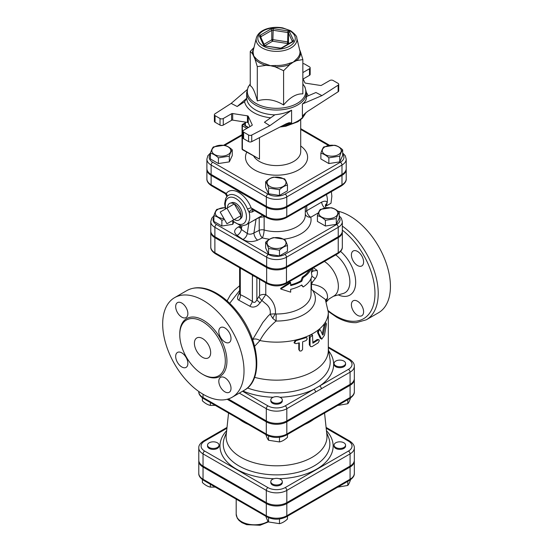 <?xml version="1.0" encoding="UTF-8"?>
<svg xmlns="http://www.w3.org/2000/svg" width="553" height="553" viewBox="0 0 553 553"><rect width="100%" height="100%" fill="white"/><g stroke="black" fill="none" stroke-linecap="round" stroke-linejoin="round"><path stroke-width="0.83" d="M342.328 246.963C342.48 249.348 340.952 251.608 337.752 253.737A2.302 1.327 60 0 0 338.229 252.686L338.229 237.659A14.012 8.088 0 0 0 342.328 231.935L342.328 246.963A14.012 8.088 180 0 1 338.229 252.686L286.461 282.569A14.012 8.088 180 0 1 266.65 282.569L246.05 270.68A2.302 1.327 120 0 0 246.527 271.73A2.302 1.327 120 0 0 246.534 271.737L235.965 265.634A2.302 1.327 120 0 0 235.986 265.647M246.05 270.68L235.481 264.576A2.302 1.327 120 0 0 235.951 265.627A2.302 1.327 120 0 0 235.958 265.634M266.65 267.541A14.012 8.088 0 0 0 286.461 267.541L286.461 282.569A2.302 1.327 60 0 1 285.984 283.62C279.7 286.661 273.41 286.661 267.127 283.62A2.302 1.327 120 0 1 266.65 282.569L266.65 267.541L214.882 237.659A14.012 8.088 0 0 1 210.776 231.935L210.776 246.963A14.012 8.088 180 0 0 214.882 252.686A2.302 1.327 120 0 0 215.359 253.737C212.124 251.56 210.596 249.306 210.776 246.963M338.229 237.659L286.461 267.541M342.328 231.935A14.012 8.088 0 0 0 342.307 231.465M226.937 208.177L233.691 219.866L226.937 223.765L220.184 212.069L234.258 203.946L241.011 215.642L233.691 219.866M241.011 215.642L234.258 219.541A9.546 5.509 60 0 0 239.587 219.603A9.546 5.509 60 0 0 241.011 215.642A9.546 5.509 60 0 0 234.258 203.946A9.546 5.509 60 0 0 230.117 203.193A9.546 5.509 60 0 0 227.504 207.845M230.117 203.193L231.921 202.619A9.145 5.281 60 0 1 235.882 203.338A9.145 5.281 60 0 1 241.689 210.873A9.145 5.281 60 0 1 240.99 218.331L239.587 219.603M326.705 204.251L327.044 205.536L325.89 205.771M326.671 194.386L326.574 194.967M327.044 205.536L330.991 203.255L331.862 196.246L331.365 191.677M326.436 194.518A15.532 8.966 60 0 1 326.982 203.428A15.532 8.966 60 0 1 325.358 206.414M331.24 207.707C333.901 208.281 336.563 209.815 339.224 212.311C338.249 213.451 337.275 215.552 336.3 218.608L325.399 220.294C322.738 217.799 320.076 216.264 317.415 215.691C318.39 212.629 319.358 210.527 320.332 209.393L331.24 207.707M335.028 217.025A9.491 5.482 0 0 0 330.777 207.859A9.491 5.482 0 0 0 319.15 214.571A9.491 5.482 0 0 0 335.028 217.025M287.456 245.573C284.802 246.147 282.141 247.682 279.479 250.184L268.571 248.497C267.597 245.435 266.622 243.334 265.647 242.2C268.309 239.705 270.97 238.163 273.631 237.59L284.539 239.276C285.514 240.417 286.489 242.511 287.456 245.573L287.456 251.297L279.479 255.908L279.479 250.184M269.843 246.915A9.491 5.482 0 0 0 285.721 244.454A9.491 5.482 0 0 0 274.094 237.742A9.491 5.482 0 0 0 269.843 246.915M224.421 219.403L221.871 220.294C219.209 217.799 216.548 216.264 213.887 215.691C214.861 212.629 215.836 210.527 216.804 209.393L225.043 207.603M225.064 207.672A9.491 5.482 0 0 0 218.082 209.276A9.491 5.482 0 0 0 215.87 215.027A9.491 5.482 0 0 0 223.958 218.608M339.224 212.311L339.224 218.041L336.3 224.338L325.399 226.025L317.415 221.414L317.415 215.691M325.399 226.025L325.399 220.294M279.479 255.908L268.571 254.221L265.647 247.924L265.647 242.2M233.753 222.23L232.772 224.338L232.772 221.366M232.772 224.338L221.871 226.025L221.871 220.294M336.3 224.338L336.3 218.608M268.571 254.221L268.571 248.497M221.871 226.025L213.887 221.414L213.887 215.691M334.689 145.245C337.351 145.819 340.012 147.361 342.673 149.856C341.699 150.99 340.724 153.091 339.749 156.153L328.848 157.84C326.187 155.338 323.526 153.803 320.864 153.229C321.839 150.167 322.814 148.073 323.788 146.932L334.689 145.245M338.477 154.57A9.491 5.482 0 0 0 334.226 145.398A9.491 5.482 0 0 0 322.599 152.11A9.491 5.482 0 0 0 338.477 154.57M287.456 185.11C284.802 185.684 282.141 187.218 279.479 189.714L268.571 188.027C267.597 184.972 266.622 182.87 265.647 181.73C268.309 179.234 270.97 177.7 273.631 177.126L284.539 178.813C285.514 179.946 286.489 182.048 287.456 185.11L287.456 190.833L279.479 195.444L279.479 189.714M269.843 186.444A9.491 5.482 0 0 0 285.721 183.99A9.491 5.482 0 0 0 274.094 177.278A9.491 5.482 0 0 0 269.843 186.444M218.414 157.84C215.753 155.338 213.092 153.803 210.437 153.229C211.405 150.167 212.38 148.073 213.354 146.932L224.262 145.245C226.924 145.819 229.585 147.361 232.246 149.856C231.272 150.99 230.297 153.091 229.322 156.153L218.414 157.84L218.414 163.564L210.437 158.953L210.437 153.229M214.626 146.822A9.491 5.482 0 0 0 218.884 155.987A9.491 5.482 0 0 0 230.504 149.275A9.491 5.482 0 0 0 214.626 146.822M342.673 149.856L342.673 155.58L339.749 161.877L328.848 163.564L320.864 158.953L320.864 153.229M328.848 163.564L328.848 157.84M279.479 195.444L268.571 193.757L265.647 187.46L265.647 181.73M229.322 156.153L229.322 161.877L232.246 155.58L232.246 149.856M229.322 161.877L218.414 163.564M339.749 161.877L339.749 156.153M268.571 193.757L268.571 188.027M343.89 447.488A5.751 3.318 180 0 1 337.62 448.207A5.751 3.318 180 0 1 334.067 445.137A5.751 3.318 180 0 1 339.819 441.819A5.751 3.318 180 0 1 345.57 445.137A5.751 3.318 180 0 1 343.89 447.488M345.57 445.137L345.57 446.077A5.751 3.318 180 0 1 343.89 448.428A5.751 3.318 180 0 1 337.62 449.147A5.751 3.318 180 0 1 334.067 446.077L334.067 445.137M272.484 484.013A5.751 3.318 180 0 1 270.804 481.67A5.751 3.318 180 0 1 276.555 478.345A5.751 3.318 180 0 1 282.306 481.67A5.751 3.318 180 0 1 278.753 484.732A5.751 3.318 180 0 1 272.484 484.013M282.306 481.67L282.306 482.61A5.751 3.318 180 0 1 278.753 485.672A5.751 3.318 180 0 1 272.484 484.953A5.751 3.318 180 0 1 270.804 482.61L270.804 481.67M209.221 442.794A5.751 3.318 180 0 1 215.49 442.075A5.751 3.318 180 0 1 219.036 445.137A5.751 3.318 180 0 1 213.285 448.462A5.751 3.318 180 0 1 207.534 445.137A5.751 3.318 180 0 1 209.221 442.794M219.036 445.137L219.036 446.077A5.751 3.318 180 0 1 213.285 449.402A5.751 3.318 180 0 1 207.534 446.077L207.534 445.137M337.662 487.186L347.802 485.437C348.777 484.304 349.752 482.202 350.726 479.147M265.647 515.673C266.622 518.728 267.597 520.829 268.571 521.97L279.479 523.656C282.141 523.076 284.802 521.541 287.456 519.046L287.456 516.17M202.384 479.562L202.384 482.52C205.045 485.016 207.707 486.55 210.368 487.131L215.255 487.075M347.802 481.331L347.802 485.437M268.571 517.698L268.571 521.97M279.479 519.004L279.479 523.656M210.368 484.248L210.368 487.131M335.754 365.775A5.751 3.318 180 0 1 334.067 363.425A5.751 3.318 180 0 1 339.819 360.107A5.751 3.318 180 0 1 345.57 363.425A5.751 3.318 180 0 1 342.024 366.494A5.751 3.318 180 0 1 335.754 365.775M345.57 363.425L345.57 364.365A5.751 3.318 180 0 1 342.024 367.434A5.751 3.318 180 0 1 335.754 366.715A5.751 3.318 180 0 1 334.067 364.365L334.067 363.425M272.484 397.607A5.751 3.318 180 0 1 278.753 396.888A5.751 3.318 180 0 1 282.306 399.957A5.751 3.318 180 0 1 276.555 403.275A5.751 3.318 180 0 1 270.804 399.957A5.751 3.318 180 0 1 272.484 397.607M282.306 399.957L282.306 400.897A5.751 3.318 180 0 1 276.555 404.215A5.751 3.318 180 0 1 270.804 400.897L270.804 399.957M337.662 405.473L347.802 403.725C348.777 402.591 349.752 400.49 350.726 397.434M265.647 433.96C266.622 437.015 267.597 439.117 268.571 440.257L279.479 441.944C282.141 441.363 284.802 439.829 287.456 437.333L287.456 434.458M347.802 399.619L347.802 403.725M268.571 435.985L268.571 440.257M279.479 437.292L279.479 441.944M202.384 397.849L202.384 400.807C205.045 403.303 207.707 404.837 210.368 405.418L215.255 405.363M210.368 402.536L210.368 405.418M311.007 269.173A35.662 20.585 180 0 1 303.182 277.565L301.772 281.249A35.662 20.585 180 0 1 290.684 285.59L290.684 282.77L280.779 289.012L290.684 292.164L290.684 289.35A35.662 20.585 0 0 0 301.772 285.002L303.182 286.959A35.662 20.585 0 0 0 311.961 275.698L311.394 272.961L311.795 268.723M301.42 285.203L303.182 286.959M290.684 282.77L290.228 282.161L280.641 288.348L280.779 289.012M290.684 284.864A34.507 19.922 0 0 0 300.956 280.779L301.772 281.249M300.956 280.779L302.325 277.122L303.182 277.565M302.325 277.122A34.507 19.922 0 0 0 309.293 270.161M198.804 460.635A14.502 8.371 -0 0 0 198.783 461.105A14.502 8.371 -0 0 0 203.034 467.029L266.297 503.555A14.502 8.371 -0 0 0 286.813 503.555L350.077 467.029A14.502 8.371 -0 0 0 354.328 461.105A14.502 8.371 -0 0 0 354.3 460.635M214.882 236.719L214.882 227.324L266.65 257.207A14.012 8.088 0 0 0 286.461 257.207L338.229 227.324A14.012 8.088 0 0 0 342.328 221.608L342.328 230.995A14.012 8.088 180 0 1 338.229 236.719L286.461 266.601A14.012 8.088 180 0 1 266.65 266.601L214.882 236.719A14.012 8.088 180 0 1 210.776 230.995L210.776 221.608A14.012 8.088 0 0 0 214.882 227.324A2.302 1.327 -60 0 1 216.506 224.504A11.71 6.76 180 0 1 213.887 217.26M206.919 169.011A14.447 8.343 0 0 0 206.891 169.481A14.447 8.343 0 0 0 211.122 175.377L266.339 207.251A14.447 8.343 0 0 0 286.772 207.251L341.982 175.377A14.447 8.343 0 0 0 346.213 169.481A14.447 8.343 0 0 0 346.192 169.011M342.673 154.183A12.145 7.009 180 0 1 340.358 162.229A2.302 1.327 60 0 1 341.982 165.043A14.447 8.343 0 0 0 346.213 159.146L346.213 168.541A14.447 8.343 180 0 1 341.982 174.437L286.772 206.317A14.447 8.343 180 0 1 266.339 206.317L211.122 174.437A14.447 8.343 180 0 1 206.891 168.541L206.891 159.146A14.447 8.343 0 0 0 211.122 165.043A2.302 1.327 -60 0 1 212.753 162.229A12.145 7.009 180 0 1 210.437 154.183M326.18 428.243L348.452 441.1A12.201 7.044 180 0 1 348.452 451.061A2.302 1.327 60 0 1 350.077 453.882A14.502 8.371 0 0 0 354.328 447.958L354.328 460.165A14.502 8.371 180 0 1 350.077 466.089L286.813 502.615A14.502 8.371 180 0 1 266.297 502.615L203.034 466.089A14.502 8.371 180 0 1 198.783 460.165L198.783 447.958A14.502 8.371 0 0 0 203.034 453.882A2.302 1.327 -60 0 1 204.658 451.061A12.201 7.044 180 0 1 204.658 441.1L226.924 428.243M328.316 347.761L348.452 359.388A12.201 7.044 180 0 1 348.452 369.349A2.302 1.327 60 0 1 350.077 372.169A14.502 8.371 0 0 0 354.328 366.245L354.328 378.452A14.502 8.371 180 0 1 350.077 384.376L286.813 420.902A14.502 8.371 180 0 1 266.297 420.902L266.297 408.695A2.302 1.327 -60 0 1 267.922 405.874L242.56 391.234M228.285 398.955L266.297 420.902M239.304 419.243A46.811 27.028 0 0 0 243.451 421.987A46.811 27.028 0 0 0 248.2 424.386M304.91 424.386A46.811 27.028 0 0 0 313.807 419.243M228.555 413.043L226.212 434.886A50.441 29.122 0 0 0 240.887 457.276A50.441 29.122 0 0 0 297.286 463.234A50.441 29.122 0 0 0 326.892 434.886L324.549 413.043M227.2 399.266L266.297 421.842A14.502 8.371 0 0 0 286.813 421.842L350.077 385.317A14.502 8.371 0 0 0 354.328 379.393A14.502 8.371 0 0 0 354.3 378.923M210.804 231.465A14.012 8.088 0 0 0 210.776 231.935M306.459 96.568L315.936 92.51L321.929 95.614L338.139 85.183L338.139 91.757A2.302 1.327 0 0 0 338.726 90.865L338.726 84.291A2.302 1.327 180 0 1 338.139 85.183M302.857 78.402L304.848 82.701A1.147 0.664 0 0 0 305.664 83.171L320.422 85.452A1.147 0.664 0 0 0 321.528 85.28L329.83 80.489A2.302 1.327 180 0 1 333.086 80.489L338.049 83.351A2.302 1.327 180 0 1 338.726 84.291M302.857 63.609A2.302 1.327 180 0 1 304.53 64.003L309.493 66.865A2.302 1.327 180 0 1 310.171 67.805A2.302 1.327 180 0 1 309.493 68.745L302.857 72.581M237.175 106.501L244.578 101.731L246.686 98.323L237.175 106.501L231.175 103.397L214.972 113.828A2.302 1.327 180 0 0 214.384 114.72A2.302 1.327 180 0 0 215.055 115.66L220.025 118.522L220.025 125.096A2.302 1.327 0 0 0 223.274 125.096L223.274 118.522A2.302 1.327 180 0 1 220.025 118.522M284.705 124.57A29.91 17.267 0 0 0 291.597 122.884L291.597 110.22C286.475 112.743 280.959 114.236 275.048 114.699L264.445 122.241L269.816 125.704L251.739 135.063A2.302 1.327 180 0 1 248.58 135.008L243.61 132.146A2.302 1.327 180 0 1 242.94 131.206A2.302 1.327 180 0 1 243.61 130.266L251.912 125.469A1.147 0.664 0 0 0 252.251 124.999A1.147 0.664 0 0 0 252.209 124.833L248.256 116.31A1.147 0.664 0 0 0 247.447 115.84L232.689 113.559A1.147 0.664 0 0 0 231.576 113.731L223.274 118.522M250.253 83.987L248.152 86.98L246.645 92.773L246.686 98.323M338.139 91.757L307.309 111.609L303.479 114.927L302.401 116.642L302.401 103.978C305.076 102.049 306.431 99.817 306.459 97.293L306.459 92.773A29.91 17.267 0 0 1 288.002 108.72A29.91 17.267 0 0 1 255.403 104.98A29.91 17.267 0 0 1 246.645 92.773M253.723 48.533A24.076 13.901 0 0 0 252.521 53.765L250.253 51.457L250.253 85.736C252.603 86.786 254.954 91.846 257.297 100.922C266.069 98.261 274.834 99.623 283.599 104.987C290.021 97.273 296.436 93.568 302.857 93.872L302.857 59.593L296.657 60.595L293.228 62.171L289.8 64.549A2.302 1.037 69.2 0 1 289.454 63.291A23.447 13.535 180 0 1 275.166 65.496L275.131 66.823L270.452 65.696L265.772 65.372A2.302 0.843 106.1 0 0 266.055 64.086A23.447 13.535 180 0 1 255.59 58.051A2.302 1.68 -40.9 0 1 255.03 59.171L252.521 53.765A2.302 1.873 174.1 0 0 253.15 52.784A23.447 13.535 180 0 1 253.343 50.074L256.35 37.922A20.406 11.779 0 0 0 276.555 51.374A20.406 11.779 0 0 0 296.754 37.922C297.092 36.505 295.053 34.106 290.65 30.726L282.749 27.906C277.53 26.959 272.456 27.187 267.534 28.59C261.445 30.429 257.719 33.533 256.35 37.922M299.719 49.894L300.583 52.127A2.302 1.873 -5.9 0 1 299.961 51.187A23.447 13.535 180 0 1 296.132 59.434A2.302 1.569 -131.2 0 0 296.657 60.595A24.076 13.901 0 0 0 300.583 52.127L302.857 59.593M296.132 59.434L293.228 62.171L289.454 63.291M296.754 37.922L299.961 51.187M275.166 65.496L270.452 65.696L266.055 64.086M255.59 58.051L253.779 56.067L253.15 52.784M283.599 70.708L275.131 66.823A24.076 13.901 0 0 0 289.8 64.549L283.599 70.708L283.599 104.987M257.297 66.637L255.03 59.171A24.076 13.901 0 0 0 265.772 65.372L257.297 66.637L257.297 100.922M250.253 51.457L253.986 47.489M309.493 68.745L309.493 75.319L303.134 78.996M247.447 115.84L247.447 122.413A1.147 0.664 180 0 1 248.256 122.884L248.256 116.31M249.977 126.589L248.256 122.884M231.576 113.731L231.576 120.305A1.147 0.664 180 0 1 232.689 120.132L232.689 113.559M247.447 122.413L232.689 120.132M291.597 122.884L289.019 122.731L286.129 123.837L251.739 141.637L251.739 135.063M248.58 135.008L248.58 141.582A2.302 1.327 0 0 0 251.739 141.637M248.58 141.582L243.61 138.72L243.61 132.146M242.94 131.206L242.94 137.78A2.302 1.327 0 0 0 243.61 138.72M231.576 120.305L223.274 125.096M220.025 125.096L215.055 122.234L215.055 115.66M214.384 114.72L214.384 121.294A2.302 1.327 0 0 0 215.055 122.234M309.493 75.319A2.302 1.327 0 0 0 310.171 74.379L310.171 67.805M302.401 103.978L321.929 95.614M247.046 89.752L231.175 103.397M291.597 110.22L269.816 125.704M245.269 125.87L245.518 122.116M245.179 125.531L243.202 124.397A1.147 0.664 -120 0 0 242.629 124.335A1.147 1.147 0 0 0 242.055 125.337A1.147 0.664 0 0 0 242.394 125.801L242.394 149.282L259.475 159.146L242.629 149.808A1.147 0.664 -60 0 1 242.394 149.282A1.147 0.664 180 0 1 242.055 148.812A1.147 1.147 0 0 0 242.629 149.808M254.574 377.34A51.761 29.883 0 0 0 328.316 350.277L328.316 312.265L325.33 299.394L311.92 289.786A5.751 4.313 143.4 0 1 311.062 289.675M322.205 334.199L324.411 323.657L324.964 322.841L326.173 323.056L325.254 324.514L323.222 334.51L322.71 335.049L320.422 330.058L319.212 329.422M320.422 330.058C319.157 329.788 318.5 330.756 318.445 332.954L321.749 339.155L320.277 338.291L317.533 332.553L318.079 330.106L318.963 329.401L319.468 329.685M310.606 346.6L309.321 344.83L309.321 336.881L310.489 334.835L311.712 334.641L312.5 335.132L310.046 337.392L310.053 345.494L310.592 346.593L312.072 346.62L318.106 342.895L319.219 340.89L319.129 339.95L318.514 339.68L312.874 343.192L312.5 335.132M312.874 342.272A51.761 29.883 0 0 0 317.201 339.48L318.874 339.701M294.417 343.137L294.03 342.521L295.585 340.033A51.761 29.883 0 0 0 305.062 337.185L306.956 337.869L307.109 339.307L306.051 340.572L302.636 341.83L302.581 349.468L301.516 350.837L300.002 351.086L299.311 350.256L299.297 342.832L296.007 343.655L294.417 343.137L296.007 340.648L305.947 337.662L306.908 337.828M299.539 350.768L298.8 349.461L298.8 342.964M254.643 346.275L259.945 340.565C263.581 333.556 268.965 327.044 276.099 321.037L276.154 313.993L275.442 313.807C275.906 306.086 272.684 299.678 265.779 294.59A5.751 3.318 -0 0 0 259.578 295.606L256.869 299.602C255.645 302.56 254.152 303.182 252.389 301.447C247.73 298.392 243.707 296.138 240.327 294.694L239.629 294.113M348.452 369.349L313.938 389.277A2.302 1.327 60 0 1 315.563 392.091L350.077 372.169L350.077 384.376M251.974 221.435L259.205 217.488L259.205 230.373C259.509 233.67 260.553 236.172 262.343 237.88C263.346 235.958 263.947 233.338 264.147 230.007A4.604 2.654 0 0 0 259.205 230.373L253.938 232.924A5.751 3.021 -115.8 0 0 257.636 240.161L262.343 237.88A34.507 19.922 0 0 0 269.546 239.235M326.014 207.804L325.364 205.398A5.751 4.092 -164.2 0 1 325.364 205.391A5.751 4.092 -164.2 0 1 326.982 203.428C327.093 200.974 325.309 200.532 321.632 202.115L306.749 210.707A5.751 2.654 -1.1 0 0 305.311 211.813M256.039 219.092A3.449 1.721 61.9 0 0 256.046 219.175L253.938 232.924C251.504 234.382 249.285 234.576 247.267 233.504A5.751 3.595 -55.5 0 1 242.926 239.484C247.447 242.027 252.348 242.249 257.636 240.161M240.265 227.58A5.751 3.021 64.2 0 1 238.412 226.937C233.933 229.578 233.463 232.405 237.009 235.412L242.926 239.484M248.836 223.253L247.267 233.504L241.35 229.433L240.341 227.248L240.078 227.967L240.914 227.414M259.205 217.267A3.449 1.714 61.8 0 0 259.205 217.488L264.147 216.762A3.449 2.046 76.5 0 0 263.304 215.67M305.311 206.718L305.311 215.027A28.756 16.604 180 0 1 264.147 230.007L264.147 216.762L264.811 216.541M346.213 169.481L346.213 178.868A14.447 8.343 180 0 1 341.982 184.771L286.772 216.645A14.447 8.343 180 0 1 266.339 216.645A2.302 1.327 120 0 0 266.816 217.695L253.156 209.815A3.449 2.323 -60.8 0 0 249.147 212.331L252.251 211.958L254.56 210.624M252.873 209.739A3.449 1.991 -120 0 1 252.908 209.718L251.193 207.9A3.449 0.712 -21.5 0 0 247.481 209.089L249.147 212.331A17.254 9.961 -120 0 1 246.14 224.808L262.634 215.283M226.661 196.889A3.449 2.73 35.8 0 0 226.267 193.509L225.258 193.709L211.599 185.822A2.302 1.327 -60 0 1 211.122 184.771L211.122 175.377M284.221 239.152A34.507 19.922 0 0 0 310.793 217.232A5.751 3.318 -120 0 1 306.749 210.707L306.749 205.889M321.749 339.155L324.493 335.222L326.36 324.611L326.173 323.056M328.648 350.892A57.083 32.959 0 0 1 319.696 385.953A2.302 1.327 60 0 1 321.328 388.766M326.291 301.606L327.514 298.046A7.97 5.965 6.1 0 0 325.862 300.569M327.514 298.046C327.901 290.498 322.558 285.901 311.47 284.242L311.526 289.184A5.751 4.002 73.3 0 1 311.062 288.666M311.92 289.793L311.526 289.184M312.804 268.136L312.804 270.334A5.751 3.318 180 0 1 311.443 272.477M311.851 276.189L315.3 278.594C317.228 275.961 317.837 273.223 317.132 270.389L312.874 271.094M317.132 270.389L313.433 267.776M315.3 278.594L312.528 281.995L311.47 284.242M324.39 261.451A20.703 11.952 60 0 1 337.378 279.721A20.703 11.952 60 0 1 334.081 295.89L329.146 298.89L326.367 301.8M239.629 292.572L238.931 293.788C237.189 297.182 237.119 299.297 238.716 300.127A5.751 4.376 114.7 0 0 240.327 294.694L240.251 268.129M238.716 300.127L249.838 306.21A5.751 1.514 122.3 0 0 252.389 301.447L252.424 275.131M249.838 306.21C252.085 307.572 254.677 307.344 257.608 305.519L260.104 302.85A5.751 1.597 36.1 0 1 256.869 299.602L256.869 277.703M260.104 302.85L261.846 300.431A5.751 2.295 41.4 0 1 259.157 296.747M252.451 339.936L262.806 322.503L268.108 316.06L270.147 314.139L272.816 318.445A5.751 1.666 118.5 0 1 275.442 313.807L270.147 314.139C270.846 309.915 269.263 306.348 265.385 303.438L261.846 300.431L265.779 294.59L265.779 282.846M272.816 318.445L276.099 321.037A38.821 22.417 0 0 0 312.576 290.263M252.673 339.742A6.899 4.362 -144.1 0 1 259.945 340.565A51.761 29.883 0 0 0 295.295 340.123M363.598 311.795A8.627 4.984 60 0 1 361.814 315.742A8.627 4.984 60 0 1 357.501 315.314A8.627 4.984 60 0 1 351.867 307.717A8.627 4.984 60 0 1 353.187 300.797A8.627 4.984 60 0 1 359.837 303.113A8.627 4.984 60 0 1 363.598 311.795M357.501 251.415A8.627 4.984 60 0 1 363.134 259.018A8.627 4.984 60 0 1 361.814 265.931A8.627 4.984 60 0 1 357.501 265.509A8.627 4.984 60 0 1 351.867 257.905A8.627 4.984 60 0 1 353.187 250.993A8.627 4.984 60 0 1 357.501 251.415M328.309 311.429L336.411 317.049C343.309 321.03 349.931 322.897 356.277 322.648L366.314 319.786L378.515 312.742A57.512 33.208 -120 0 0 384.625 258.887A57.512 33.208 -120 0 0 337.897 211.163M203.352 394.42A57.512 33.208 60 0 1 165.776 343.738A57.512 33.208 60 0 1 174.589 297.652A57.512 33.208 60 0 1 232.108 330.86A57.512 33.208 60 0 1 232.108 397.268A57.512 33.208 60 0 1 203.352 394.42M202.536 374.229A32.205 18.595 -120 0 0 218.642 375.826A32.205 18.595 -120 0 0 218.642 338.63A32.205 18.595 -120 0 0 186.43 320.035A32.205 18.595 -120 0 0 181.495 345.846A32.205 18.595 -120 0 0 202.536 374.229M224.919 391.863A8.627 4.984 -120 0 0 229.232 392.291A8.627 4.984 -120 0 0 229.232 382.33A8.627 4.984 -120 0 0 220.606 377.346A8.627 4.984 -120 0 0 219.278 384.259A8.627 4.984 -120 0 0 224.919 391.863M181.778 366.957A8.627 4.984 -120 0 0 186.091 367.386A8.627 4.984 -120 0 0 186.091 357.425A8.627 4.984 -120 0 0 177.465 352.441A8.627 4.984 -120 0 0 176.144 359.353A8.627 4.984 -120 0 0 181.778 366.957M181.778 317.146A8.627 4.984 -120 0 0 186.091 317.574A8.627 4.984 -120 0 0 186.091 307.613A8.627 4.984 -120 0 0 177.465 302.629A8.627 4.984 -120 0 0 176.144 309.542A8.627 4.984 -120 0 0 181.778 317.146M224.919 342.051A8.627 4.984 -120 0 0 229.232 342.48A8.627 4.984 -120 0 0 229.232 332.519A8.627 4.984 -120 0 0 220.606 327.535A8.627 4.984 -120 0 0 219.278 334.447A8.627 4.984 -120 0 0 224.919 342.051M202.536 357.321A11.502 6.643 60 0 1 195.022 347.187A11.502 6.643 60 0 1 196.785 337.966A11.502 6.643 60 0 1 208.287 344.609A11.502 6.643 60 0 1 208.287 357.895A11.502 6.643 60 0 1 202.536 357.321M235.481 264.576L214.882 252.686L214.882 237.659M198.783 473.32C198.589 475.718 200.165 478.041 203.511 480.294A2.302 1.327 -60 0 1 203.034 479.237A14.502 8.371 180 0 1 198.783 473.32L198.783 461.105M203.511 480.294L266.774 516.82A2.302 1.327 -60 0 1 266.297 515.762L203.034 479.237L203.034 467.029M350.077 467.029L350.077 479.237A2.302 1.327 60 0 1 349.6 480.294C352.938 478.041 354.514 475.718 354.328 473.32A14.502 8.371 180 0 1 350.077 479.237L286.813 515.762A14.502 8.371 180 0 1 266.297 515.762L266.297 503.555M266.774 516.82C273.293 519.965 279.811 519.965 286.336 516.82A2.302 1.327 -120 0 0 286.813 515.762L286.813 503.555M268.129 521.375A18.408 10.625 180 0 1 247.903 524.071A18.408 10.625 180 0 1 236.186 514.172L236.186 499.159M339.224 217.26A11.71 6.76 180 0 1 336.597 224.504L284.836 254.394A11.71 6.76 180 0 1 268.274 254.394L216.506 224.504M305.311 214.246A5.751 4.659 -12.3 0 0 310.793 217.232L318.445 212.815M240.548 225.901L238.412 226.937M211.122 174.437L211.122 165.043L266.339 196.923A2.302 1.327 -60 0 1 267.963 194.103L212.753 162.229M326.643 432.515L328.517 437.25A53.302 30.774 180 0 1 302.346 471.038A53.302 30.774 180 0 1 238.861 465.868A53.302 30.774 180 0 1 224.594 437.25L226.467 432.515M226.668 430.649A56.593 32.675 0 0 0 236.539 469.186A56.593 32.675 0 0 0 273.908 478.718M279.196 478.718A56.593 32.675 0 0 0 326.443 430.649M348.452 451.061L285.182 487.587A12.201 7.044 180 0 1 267.922 487.587L204.658 451.061M198.783 391.607C198.589 394.006 200.165 396.328 203.511 398.582A2.302 1.327 -60 0 1 203.034 397.524A14.502 8.371 180 0 1 198.783 391.607L198.783 391.489M203.511 398.582L266.774 435.107A2.302 1.327 -60 0 1 266.297 434.05L203.034 397.524L203.034 394.234M350.077 385.317L350.077 397.524A2.302 1.327 60 0 1 349.6 398.582C352.938 396.328 354.514 394.006 354.328 391.607A14.502 8.371 180 0 1 350.077 397.524L286.813 434.05A14.502 8.371 180 0 1 266.297 434.05L266.297 421.842M266.774 435.107C273.293 438.252 279.811 438.252 286.336 435.107A2.302 1.327 -120 0 0 286.813 434.05L286.813 421.842M227.013 427.414L203.511 440.983A2.302 1.327 60 0 1 204.658 441.1M348.452 441.1A2.302 1.327 -60 0 1 349.6 440.983L326.09 427.414M203.034 466.089L203.034 453.882L266.297 490.407A2.302 1.327 -60 0 1 267.922 487.587M266.297 502.615L266.297 490.407A14.502 8.371 0 0 0 286.813 490.407A2.302 1.327 -120 0 0 285.182 487.587M286.813 502.615L286.813 490.407L350.077 453.882L350.077 466.089M340.358 162.229L285.141 194.103A12.145 7.009 180 0 1 267.963 194.103M300.708 129.423L328.551 145.494M224.76 145.377L242.055 135.388M246.762 152.199A31.058 17.931 0 0 0 254.594 169.944A31.058 17.931 0 0 0 297.327 170.601A31.058 17.931 0 0 0 300.708 145.999M292.938 41.675A2.302 1.327 0 0 0 293.532 40.397L289.578 31.874A2.302 1.327 0 0 0 287.954 30.933L273.196 28.652A2.302 1.327 0 0 0 270.977 28.998L260.173 35.233A2.302 1.327 0 0 0 259.578 36.519L263.532 45.035A2.302 1.327 0 0 0 265.157 45.975L279.915 48.256L281.56 47.855A1.147 0.664 60 0 1 282.134 47.911L292.938 41.675A1.147 0.664 -120 0 0 292.357 41.62L281.56 47.855M279.915 48.256A2.302 1.327 0 0 0 282.134 47.911M280.088 48.063L265.157 45.975M263.532 45.035A1.147 0.906 -24.9 0 1 264.569 45.47L260.622 36.975A1.147 0.906 155.1 0 0 259.578 36.519M260.657 37.044A1.147 0.664 180 0 1 260.988 36.643L271.786 30.408A1.147 0.664 180 0 1 272.899 30.235L287.65 32.516A1.147 0.664 180 0 1 288.466 32.986L292.419 41.503A1.147 0.664 180 0 1 292.44 41.565L292.419 41.503A1.147 0.906 -24.9 0 1 293.532 40.397M260.173 35.233A1.147 0.664 60 0 1 260.988 36.643L260.988 37.756M289.578 31.874A1.147 0.906 155.1 0 0 288.466 32.986L288.466 42.381A1.147 0.664 0 0 0 287.65 41.91L287.353 43.493A1.147 0.906 155.1 0 0 288.466 42.381L289.012 43.556M273.196 28.652L272.899 39.629A1.147 0.664 0 0 0 271.786 39.802A1.147 0.664 -120 0 0 272.601 41.205L272.899 39.629L287.65 41.91L287.954 30.933M264.016 44.288L271.786 39.802L271.786 30.408A1.147 0.664 -120 0 0 270.977 28.998M264.887 45.664L272.601 41.205L287.353 43.493L287.726 44.295M289.786 30.816A18.719 10.804 180 0 1 281.401 48.892A18.719 10.804 180 0 1 258.479 35.662A18.719 10.804 180 0 1 289.786 30.816M308.139 95.856A32.205 18.595 0 0 0 306.459 92.6M244.578 101.731A32.205 18.595 0 0 0 270.7 117.789M274.82 114.865A29.91 17.267 180 0 1 255.403 109.84A29.91 17.267 180 0 1 246.686 98.496M302.857 84.07A29.233 16.88 180 0 1 293.505 105.194A29.233 16.88 180 0 1 255.88 103.376A29.233 16.88 180 0 1 250.253 84.07M305.685 112.812A29.91 17.267 180 0 1 282.237 125.849M302.401 116.642A29.91 17.267 0 0 0 304.862 113.531M248.491 127.446L245.518 125.731M246.866 128.386L242.394 125.801A1.147 0.664 -60 0 1 243.202 124.397L245.179 123.257M259.475 159.146L259.475 137.635M300.708 119.752L300.708 151.633A24.159 13.949 180 0 1 285.797 164.518A24.159 13.949 180 0 1 259.475 161.497A24.159 13.949 180 0 1 253.751 156.229M266.339 206.317L266.339 196.923A14.447 8.343 0 0 0 286.772 196.923A2.302 1.327 -120 0 0 285.141 194.103M286.772 206.317L286.772 196.923L341.982 165.043L341.982 174.437M324.964 322.841A51.761 29.883 0 0 0 328.316 312.265M310.959 334.593A51.761 29.883 0 0 0 318.079 330.106M305.325 337.109A51.761 29.883 0 0 0 310.489 334.835M328.316 348.867L329.982 359.001A53.662 30.982 180 0 1 304.44 388.393A53.662 30.982 180 0 1 247.488 387.964M242.947 391.012A57.083 32.959 0 0 0 273.175 397.268M279.936 397.268A57.083 32.959 0 0 0 313.938 389.277L285.182 405.874A12.201 7.044 180 0 1 267.922 405.874M324.791 208.018A5.751 3.318 60 0 1 321.632 202.115M241.903 225.811L241.35 229.433A5.751 3.595 -55.5 0 1 237.009 235.412M252.845 209.753A3.449 1.991 -120 0 0 252.251 211.958M226.571 197.02A17.15 9.899 60 0 1 226.758 196.764A17.15 9.899 60 0 1 247.481 209.089M266.339 207.251L266.339 216.645L251.193 207.9A20.44 11.8 -120 0 0 226.267 193.509L211.122 184.771A14.447 8.343 180 0 1 206.891 178.868C206.704 181.266 208.274 183.582 211.599 185.822M225.838 208.806A14.952 8.634 60 0 1 226.765 199.356A14.952 8.634 60 0 1 238.661 200.621A14.952 8.634 60 0 1 246.458 216.907A14.952 8.634 60 0 1 232.592 220.502M341.982 175.377L341.982 184.771A2.302 1.327 60 0 1 341.505 185.822L286.295 217.695A2.302 1.327 60 0 0 286.772 216.645L286.772 207.251M266.65 266.601L266.65 257.207A2.302 1.327 -60 0 1 268.274 254.394M286.461 266.601L286.461 257.207A2.302 1.327 -120 0 0 284.836 254.394M338.229 236.719L338.229 227.324A2.302 1.327 -120 0 0 336.597 224.504M317.533 332.553L318.445 332.954M320.277 338.291L321.252 338.643M324.058 324.839L325.116 325.102M322.364 334.247L323.222 334.51M295.585 340.033L296.007 340.648M298.8 349.461L299.297 350.063M305.062 337.185L305.691 337.738M309.321 336.881L310.046 337.392M309.321 344.83L310.046 345.349M317.201 339.48L318.106 339.888M318.963 329.401A51.761 29.883 0 0 0 324.411 323.657M239.311 393.114L266.297 408.695A14.502 8.371 0 0 0 286.813 408.695A2.302 1.327 -120 0 0 285.182 405.874M348.452 359.388A2.302 1.327 -60 0 1 349.6 359.27L328.316 346.987M286.813 420.902L286.813 408.695L315.563 392.091M276.154 313.993A34.507 19.922 0 0 0 311.062 294.072L311.062 278.449M312.528 281.995L311.062 282.189M259.578 279.265L259.578 295.606M239.629 268.101A3.449 1.991 0 0 0 239.629 268.157A3.449 1.991 0 0 0 239.629 268.17A3.449 1.991 0 0 0 240.327 269.373M254.021 276.058A3.449 1.991 180 0 1 252.389 275.753M338.249 294.901A27.927 16.127 -120 0 0 355.641 283.661A27.927 16.127 -120 0 0 340.579 251.435M335.726 254.905A23.42 13.521 60 0 1 349.365 276.984A23.42 13.521 60 0 1 343.254 293.456L333.355 296.311M342.328 230.138A55.217 31.88 60 0 1 374.844 297.085A55.217 31.88 60 0 1 335.934 315.998A55.217 31.88 60 0 1 328.275 310.703M366.314 319.786A57.512 33.208 -120 0 0 375.985 276.77A57.512 33.208 -120 0 0 342.328 226.094M244.308 390.224C264.175 379.78 259.26 338.222 237.03 311.408C230.172 302.878 222.735 296.491 214.709 292.247C204.175 286.827 194.87 286.281 186.79 290.608A57.512 33.208 60 0 1 244.308 323.816A57.512 33.208 60 0 1 244.308 390.224L232.108 397.268M202.937 374.457A33.36 19.258 -120 0 0 203.352 374.699A33.36 19.258 -120 0 0 226.937 360.922A33.36 19.258 -120 0 0 203.075 320.069A33.36 19.258 -120 0 0 179.766 334.316M337.752 253.737L285.984 283.62M267.127 283.62L246.527 271.73M235.951 265.627L215.359 253.737M286.336 516.82L349.6 480.294M354.328 473.32L354.328 461.105M268.488 521.866L260.09 525.26L246.652 524.673L241.917 522.661L239 520.428L237.251 518.14L236.186 514.172M206.891 159.146L207.838 155.752L210.555 152.87M286.336 435.107L349.6 398.582M354.328 391.607L354.328 379.393M203.511 440.983C200.165 443.236 198.589 445.559 198.783 447.958M354.328 447.958C354.528 445.58 352.952 443.257 349.6 440.983M346.213 159.146L345.266 155.752L342.673 152.953M265.336 45.775L264.562 45.47M302.857 83.987L304.959 86.98L306.459 92.773M305.83 112.694L302.45 118.121L297.949 121.729L285.666 126.284L279.977 127.017M245.179 122.068L245.179 125.925L248.152 127.639M242.055 125.337L242.055 148.812M245.179 122.87L242.629 124.335M223.716 145.204L242.055 134.614M300.708 128.642L329.602 145.321M240.583 225.665L240.341 227.248M226.495 197.138C227.2 196.992 226.785 195.852 225.258 193.709M226.758 196.764L225.589 198.727L224.636 203.815L225.396 209.062M232.149 220.758L240.728 225.693L242.29 225.818L246.14 224.808M346.213 178.868C346.42 181.239 344.851 183.561 341.505 185.822M266.816 217.695C273.306 220.834 279.797 220.834 286.295 217.695M210.776 221.608L211.744 218.228L213.887 215.829M342.328 221.608L341.367 218.228L339.224 215.829M206.891 169.481L206.891 178.868M227.096 300.908L230.421 294.901L234.341 290.228L239.629 285.742M354.328 366.245C354.528 363.867 352.952 361.544 349.6 359.27M312.804 270.334L312.929 271.281L312.597 270.894M229.702 303.321L239.629 290.491M239.629 293.996L239.615 267.756M186.79 290.608L174.589 297.652"/></g></svg>
